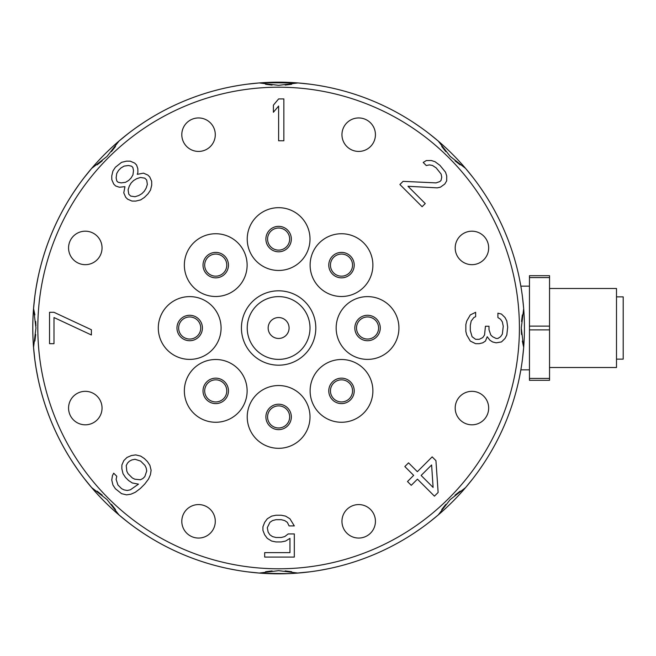 <?xml version="1.0" encoding="UTF-8"?>
<svg xmlns="http://www.w3.org/2000/svg" width="656" height="656" viewBox="0 0 656 656"><rect width="100%" height="100%" fill="white"/><g stroke="black" fill="none" stroke-linecap="round" stroke-linejoin="round"><path stroke-width="0.98" d="M325.442 86.682L319.734 85.641M309.509 84.132L297.98 82.943A245.82 245.82 0 0 1 438.208 141.032L429.245 133.734M420.947 127.576L413.821 122.705M445.777 151.61L441.726 146.427M460.184 164.886L455.018 160.851M483.915 192.798L479.069 185.705M472.91 177.407L465.588 168.412A245.82 245.82 0 0 1 523.677 308.64L521.282 328L523.677 347.36L522.348 341.063M521.545 321.489L522.348 314.937M522.488 358.898L523.677 347.36A245.82 245.82 0 0 1 465.588 487.588L450.205 499.585L438.208 514.968A245.82 245.82 0 0 1 297.98 573.057L278.62 570.663L259.259 573.057A245.82 245.82 0 0 1 119.031 514.968L107.035 499.585L91.651 487.588A245.82 245.82 0 0 1 33.563 347.36L35.957 328L33.563 308.64L34.891 314.921M35.695 321.506L35.932 325.794M102.238 160.843L97.047 164.886M115.505 146.436L111.471 151.602M272.092 85.075L265.565 84.271M291.666 84.271L285.163 85.075M128.018 133.717L119.031 141.032A245.82 245.82 0 0 1 259.259 82.943L247.763 84.124M237.521 85.641L231.798 86.682M297.98 82.943A245.82 245.82 0 0 0 259.259 82.943L278.611 85.337L297.98 82.943L296.045 82.804M143.418 122.705L136.317 127.559M34.752 297.111L33.563 308.64A245.82 245.82 0 0 1 91.651 168.412L107.035 156.415L119.031 141.032A245.82 245.82 0 0 0 91.651 168.412L84.362 177.374M450.205 156.407L465.588 168.412A245.82 245.82 0 0 0 438.208 141.032L450.205 156.407M37.818 328A240.793 240.793 0 0 1 278.62 87.207A240.793 240.793 0 0 1 519.413 328A240.793 240.793 0 0 1 278.62 568.793A240.793 240.793 0 0 1 37.818 328M523.677 347.36A245.82 245.82 0 0 0 523.677 308.64L522.496 297.135M520.979 286.902L519.388 278.431M519.388 377.569L520.971 369.115M521.545 334.503L521.29 329.46M429.213 522.291L438.208 514.968A245.82 245.82 0 0 0 465.588 487.588L472.886 478.626M479.044 470.327L483.915 463.202M455.002 495.157L460.192 491.114M441.734 509.573L445.768 504.398M285.139 570.925L291.674 571.729M265.565 571.729L272.076 570.925M111.463 504.382L115.505 509.573M97.047 491.114L102.221 495.149M35.695 334.511L34.891 341.054M69.839 241.523A16.736 16.736 0 0 0 78.9 263.392A16.736 16.736 0 0 0 100.77 254.331A16.736 16.736 0 0 0 91.709 232.462A16.736 16.736 0 0 0 69.839 241.523M100.77 401.669A16.736 16.736 0 0 0 78.9 392.608A16.736 16.736 0 0 0 69.839 414.477A16.736 16.736 0 0 0 91.709 423.538A16.736 16.736 0 0 0 100.77 401.669M204.951 505.85A16.736 16.736 0 0 0 183.081 514.911A16.736 16.736 0 0 0 192.142 536.78A16.736 16.736 0 0 0 214.012 527.719A16.736 16.736 0 0 0 204.951 505.85M352.288 505.85A16.736 16.736 0 0 0 343.227 527.719A16.736 16.736 0 0 0 365.097 536.78A16.736 16.736 0 0 0 374.158 514.911A16.736 16.736 0 0 0 352.288 505.85M456.469 401.669A16.736 16.736 0 0 0 465.53 423.538A16.736 16.736 0 0 0 487.4 414.477A16.736 16.736 0 0 0 478.339 392.608A16.736 16.736 0 0 0 456.469 401.669M456.469 254.331A16.736 16.736 0 0 0 478.339 263.392A16.736 16.736 0 0 0 487.4 241.523A16.736 16.736 0 0 0 465.53 232.462A16.736 16.736 0 0 0 456.469 254.331M352.288 150.15A16.736 16.736 0 0 0 374.158 141.089A16.736 16.736 0 0 0 365.097 119.22A16.736 16.736 0 0 0 343.227 128.281A16.736 16.736 0 0 0 352.288 150.15M204.951 150.15A16.736 16.736 0 0 0 214.012 128.281A16.736 16.736 0 0 0 192.142 119.22A16.736 16.736 0 0 0 183.081 141.089A16.736 16.736 0 0 0 204.951 150.15M367.549 296.61A31.39 31.39 0 0 0 336.159 328A31.39 31.39 0 0 0 367.549 359.39A31.39 31.39 0 0 0 398.93 328A31.39 31.39 0 0 0 367.549 296.61M310.009 416.929A31.39 31.39 0 0 0 278.62 385.539A31.39 31.39 0 0 0 247.23 416.929A31.39 31.39 0 0 0 278.62 448.319A31.39 31.39 0 0 0 310.009 416.929M189.691 359.39A31.39 31.39 0 0 0 221.08 328A31.39 31.39 0 0 0 189.691 296.61A31.39 31.39 0 0 0 158.301 328A31.39 31.39 0 0 0 189.691 359.39M247.23 239.071A31.39 31.39 0 0 0 278.62 270.461A31.39 31.39 0 0 0 310.009 239.071A31.39 31.39 0 0 0 278.62 207.681A31.39 31.39 0 0 0 247.23 239.071M315.807 328A37.187 37.187 0 0 0 278.62 290.813A37.187 37.187 0 0 0 241.433 328A37.187 37.187 0 0 0 278.62 365.187A37.187 37.187 0 0 0 315.807 328M193.545 287.312A31.39 31.39 0 0 0 237.931 287.312A31.39 31.39 0 0 0 237.931 242.925A31.39 31.39 0 0 0 193.545 242.925A31.39 31.39 0 0 0 193.545 287.312M237.931 413.075A31.39 31.39 0 0 0 237.931 368.688A31.39 31.39 0 0 0 193.545 368.688A31.39 31.39 0 0 0 193.545 413.075A31.39 31.39 0 0 0 237.931 413.075M363.695 368.688A31.39 31.39 0 0 0 319.308 368.688A31.39 31.39 0 0 0 319.308 413.075A31.39 31.39 0 0 0 363.695 413.075A31.39 31.39 0 0 0 363.695 368.688M319.308 242.925A31.39 31.39 0 0 0 319.308 287.312A31.39 31.39 0 0 0 363.695 287.312A31.39 31.39 0 0 0 363.695 242.925A31.39 31.39 0 0 0 319.308 242.925M283.851 140.769L283.851 98.925L278.62 98.925L273.388 105.157L273.388 112.274L278.62 106.042L278.62 140.769L283.851 140.769M403.063 181.359L399.914 184.508L422.111 206.706L425.252 203.557L407.991 186.296L437.257 187.854L440.381 187.198L444.776 184.041L446.679 180.9L446.728 175.923L445.522 172.192L439.987 165.402L435.043 161.712L431.312 160.507L426.334 160.556L423.194 162.458L426.277 165.542L429.401 164.886L432.509 165.476L436.224 167.928L441.144 174.111L441.734 177.218L441.078 180.343L439.815 181.597L436.068 182.885L403.063 181.359M470.303 341.079L475.641 343.695L479.208 343.695L482.767 342.817L485.44 341.079L487.219 336.717L489.893 340.21L492.566 341.948L496.125 342.817L501.463 341.948L505.03 338.463L506.809 334.978L507.695 327.131L506.809 321.022L505.03 317.537L501.463 314.052L497.904 313.183L497.904 317.537L500.577 319.283L502.357 321.899L503.25 326.253L502.357 334.101L500.577 336.717L497.904 338.463L496.125 338.463L492.566 336.717L490.778 334.978L488.999 329.747L488.999 326.253L485.44 326.253L484.546 334.978L482.767 337.594L479.208 339.332L475.641 339.332L472.082 336.717L470.303 330.616L470.303 325.384L471.188 321.022L473.862 317.537L475.641 316.668L475.641 312.305L470.303 314.921L466.744 321.022L465.85 324.515L465.85 331.485L466.744 334.978L470.303 341.079M438.134 492.451L435.937 460.651L432.156 456.879L417.364 471.672L408.549 462.857L404.842 466.555L413.657 475.37L407.499 481.537L411.271 485.317L417.437 479.151L434.436 496.149L438.134 492.451M288.214 533.927L284.72 536.6L281.235 537.494L276.004 537.494L272.519 536.6L269.903 534.82L268.156 532.147L267.287 527.695L269.903 522.356L272.519 520.577L276.004 519.683L281.235 519.683L284.72 520.577L287.336 522.356L289.083 525.915L294.314 525.915L289.952 518.789L285.598 516.124L281.235 515.231L276.004 515.231L271.641 516.124L267.287 518.789L264.671 522.356L262.925 526.809L262.925 530.368L264.671 534.82L267.287 538.379L271.641 541.052L276.004 541.946L281.235 541.946L285.598 541.052L289.952 538.379L289.952 552.631L264.671 552.631L264.671 557.075L294.314 557.075L294.314 533.927L288.214 533.927M121.885 465.006L121.844 468.745L123.033 473.722L125.493 477.429L128.568 480.512L132.282 482.964L138.498 484.144L130.339 489.835L127.223 490.491L124.115 489.901L121.631 488.687L117.932 484.989L116.12 479.397L116.776 476.272L113.701 473.197L112.422 475.698L111.758 480.069L112.947 485.038L115.399 488.753L121.581 493.673L126.551 494.862L130.921 494.198L135.3 492.279L140.327 488.49L144.73 484.079L148.518 479.06L150.437 474.673L151.11 470.311L149.912 465.334L147.461 461.627L144.377 458.544L140.663 456.092L135.694 454.895L131.323 455.567L126.944 457.478L123.795 460.627L121.885 465.006M53.989 312.305L49.536 312.305L49.536 343.695L53.989 343.695L53.989 317.537L91.389 334.978L91.389 329.747L53.989 312.305M124.952 186.665L123.771 192.88L125.69 197.259L127.576 199.153L131.954 201.064L135.694 201.105L140.663 199.908L144.377 197.456L148.076 193.758L150.527 190.043L151.725 185.074L151.684 181.335L149.765 176.956L147.879 175.07L143.5 173.151L137.284 174.332L137.883 172.471L137.842 168.731L136.563 164.984L134.669 163.09L130.29 161.179L126.551 161.138L121.581 162.327L115.399 167.247L112.947 170.962L111.758 175.931L111.799 179.67L113.709 184.049L115.595 185.943L119.351 187.231L124.952 186.665M431.615 464.973L433.099 487.416L421.136 475.452L431.615 464.973M126.239 465.588L127.51 463.079L129.396 461.193L131.905 459.922L135.021 459.266L140.614 461.078L144.927 465.391L146.149 467.867L146.739 470.975L144.812 476.6L142.918 478.495L140.417 479.766L134.816 479.2L132.34 477.978L128.018 473.665L126.805 471.188L126.239 465.588M141.844 193.692L138.752 195.529L135.021 196.734L130.659 196.07L128.765 194.176L128.1 189.814L129.306 186.083L131.143 182.991L133.611 180.523L136.702 178.686L140.433 177.481L144.796 178.153L146.69 180.039L147.354 184.41L146.149 188.133L144.312 191.224L141.844 193.692M121.016 167.936L124.115 166.099L128.469 165.517L131.585 166.173L132.848 167.436L133.504 170.552L132.93 174.906L131.093 178.006L128.625 180.474L125.526 182.311L121.171 182.885L118.055 182.229L116.793 180.974L116.137 177.85L116.711 173.496L118.547 170.396L121.016 167.936M295.093 573.27L309.837 571.827M319.718 570.359L328.18 568.768M413.821 533.295L420.914 528.449M229.059 568.768L237.505 570.359M247.402 571.827L259.259 573.057A245.82 245.82 0 0 0 297.98 573.057M84.329 478.601L91.651 487.588A245.82 245.82 0 0 0 119.031 514.968L127.986 522.258M136.292 528.424L143.418 533.295M73.324 463.21L78.179 470.303M33.563 308.64A245.82 245.82 0 0 0 33.563 347.36L34.743 358.857M36.26 369.098L37.851 377.561M37.851 278.439L36.26 286.885M78.195 185.673L73.324 192.798M367.549 340.718A12.718 12.718 0 0 0 380.267 328A12.718 12.718 0 0 0 367.549 315.282A12.718 12.718 0 0 0 354.822 328A12.718 12.718 0 0 0 367.549 340.718M367.549 339.045A11.045 11.045 0 0 0 378.594 328A11.045 11.045 0 0 0 367.549 316.955A11.045 11.045 0 0 0 356.503 328A11.045 11.045 0 0 0 367.549 339.045M278.62 429.647A12.718 12.718 0 0 0 291.338 416.929A12.718 12.718 0 0 0 278.62 404.211A12.718 12.718 0 0 0 265.893 416.929A12.718 12.718 0 0 0 278.62 429.647M278.62 427.974A11.045 11.045 0 0 0 289.665 416.929A11.045 11.045 0 0 0 278.62 405.884A11.045 11.045 0 0 0 267.574 416.929A11.045 11.045 0 0 0 278.62 427.974M189.691 340.718A12.718 12.718 0 0 0 202.409 328A12.718 12.718 0 0 0 189.691 315.282A12.718 12.718 0 0 0 176.964 328A12.718 12.718 0 0 0 189.691 340.718M189.691 339.045A11.045 11.045 0 0 0 200.736 328A11.045 11.045 0 0 0 189.691 316.955A11.045 11.045 0 0 0 178.645 328A11.045 11.045 0 0 0 189.691 339.045M278.62 251.797A12.718 12.718 0 0 0 291.338 239.071A12.718 12.718 0 0 0 278.62 226.353A12.718 12.718 0 0 0 265.893 239.071A12.718 12.718 0 0 0 278.62 251.797M278.62 250.116A11.045 11.045 0 0 0 289.665 239.071A11.045 11.045 0 0 0 278.62 228.026A11.045 11.045 0 0 0 267.574 239.071A11.045 11.045 0 0 0 278.62 250.116M310.009 328A31.39 31.39 0 0 0 278.62 296.61A31.39 31.39 0 0 0 247.23 328A31.39 31.39 0 0 0 278.62 359.39A31.39 31.39 0 0 0 310.009 328M278.62 317.537A10.463 10.463 0 0 1 289.083 328A10.463 10.463 0 0 1 278.62 338.463A10.463 10.463 0 0 1 268.156 328A10.463 10.463 0 0 1 278.62 317.537M215.734 277.841A12.718 12.718 0 0 0 228.46 265.122A12.718 12.718 0 0 0 215.734 252.396A12.718 12.718 0 0 0 203.016 265.122A12.718 12.718 0 0 0 215.734 277.841M215.734 276.168A11.045 11.045 0 0 0 226.787 265.122A11.045 11.045 0 0 0 215.734 254.069A11.045 11.045 0 0 0 204.688 265.122A11.045 11.045 0 0 0 215.734 276.168M215.734 403.604A12.718 12.718 0 0 0 228.46 390.886A12.718 12.718 0 0 0 215.734 378.159A12.718 12.718 0 0 0 203.016 390.886A12.718 12.718 0 0 0 215.734 403.604M215.734 401.931A11.045 11.045 0 0 0 226.787 390.886A11.045 11.045 0 0 0 215.734 379.832A11.045 11.045 0 0 0 204.688 390.886A11.045 11.045 0 0 0 215.734 401.931M341.497 403.604A12.718 12.718 0 0 0 354.224 390.886A12.718 12.718 0 0 0 341.497 378.159A12.718 12.718 0 0 0 328.779 390.886A12.718 12.718 0 0 0 341.497 403.604M341.497 401.931A11.045 11.045 0 0 0 352.551 390.886A11.045 11.045 0 0 0 341.497 379.832A11.045 11.045 0 0 0 330.452 390.886A11.045 11.045 0 0 0 341.497 401.931M341.497 277.841A12.718 12.718 0 0 0 354.224 265.122A12.718 12.718 0 0 0 341.497 252.396A12.718 12.718 0 0 0 328.779 265.122A12.718 12.718 0 0 0 341.497 277.841M341.497 276.168A11.045 11.045 0 0 0 352.551 265.122A11.045 11.045 0 0 0 341.497 254.069A11.045 11.045 0 0 0 330.452 265.122A11.045 11.045 0 0 0 341.497 276.168M228.181 568.588L230.797 569.121M236.8 570.236L240.137 570.786M289.403 573.582L293.568 573.36M317.102 570.786L320.44 570.236M326.442 569.121L329.058 568.588M296.873 573.139L298.652 573M263.04 573.328L287.968 573.639M258.587 573L262.228 573.27M293.732 573.352L295.979 573.205M278.964 573.82L290.526 573.533M266.123 573.5A245.82 245.82 0 0 1 257.98 572.95M248.075 571.917A245.82 245.82 0 0 1 248.075 84.083M258.021 83.05A245.82 245.82 0 0 1 264.032 82.615M529.458 326.106L549.548 326.106L549.548 275.692L529.458 275.692L529.458 380.308L549.548 380.308L549.548 329.894L529.458 329.894M529.458 378.422L549.548 378.422M549.548 329.894L549.548 326.106M549.548 277.578L529.458 277.578M549.548 367.508L616.501 367.508L616.501 288.492L549.548 288.492M616.501 359.135L623.2 359.135L623.2 296.865L616.501 296.865M322.432 86.116L321.94 86.026M319.193 85.551L315.741 85.001M295.987 82.795L291.715 82.533M288.009 82.361L287.385 82.336M283.007 82.221L274.233 82.221M265.434 82.533L258.587 83M241.498 85.001L238.046 85.551M235.299 86.026L234.807 86.116M274.142 82.221L264.819 82.566M298.652 83L296.873 82.861M286.188 82.295L282.629 82.213M284.409 82.246L282.974 82.221M288.861 82.394L287.968 82.361M278.177 82.18L277.283 82.189M298.537 82.992L263.105 82.672M529.458 286.155L520.848 286.155M529.458 369.845L520.848 369.845"/></g></svg>
